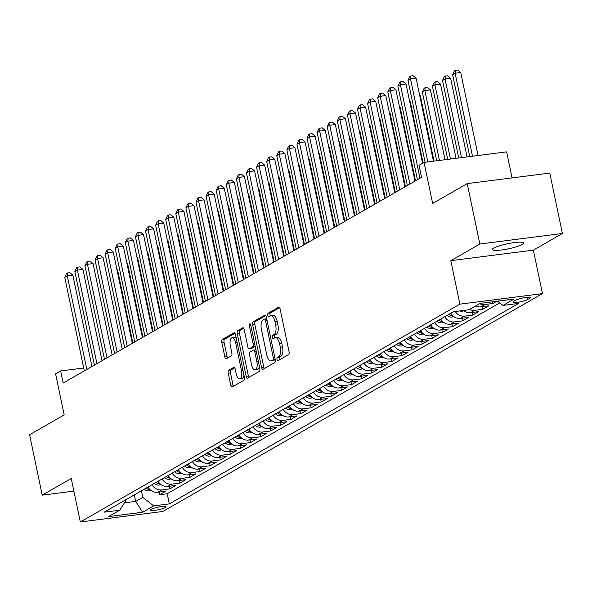 <?xml version="1.0" encoding="UTF-8"?>
<svg xmlns="http://www.w3.org/2000/svg" width="592" height="592" viewBox="0 0 592 592"><rect width="100%" height="100%" fill="white"/><g stroke="black" fill="none" stroke-linecap="round" stroke-linejoin="round"><path stroke-width="0.89" d="M276.989 359.418A1.717 0.747 -97.3 0 0 277.907 360.72A1.717 0.747 -97.3 0 0 278.033 360.676L288.563 354.638A2.457 1.073 -97.3 0 0 289.059 351.692L280.142 309.009A2.457 1.073 -97.3 0 0 278.839 307.144A2.457 1.073 -97.3 0 0 278.654 307.211L268.124 313.249A1.717 0.747 -97.3 0 0 267.776 315.307A1.717 0.747 -97.3 0 0 268.687 316.616A1.717 0.747 -97.3 0 0 268.82 316.572L270.181 315.788A7.851 3.434 -97.3 0 1 270.773 315.588A7.851 3.434 -97.3 0 1 274.94 321.56L275.68 325.112A7.851 3.434 -97.3 0 1 274.096 334.524L272.734 335.301A1.717 0.747 -97.3 0 0 272.387 337.359A1.717 0.747 -97.3 0 0 273.297 338.668A1.717 0.747 -97.3 0 0 273.43 338.624L274.792 337.84A7.851 3.434 -97.3 0 1 275.384 337.64A7.851 3.434 -97.3 0 1 279.542 343.612L280.29 347.171A7.851 3.434 -97.3 0 1 278.699 356.576L277.337 357.361A1.717 0.747 -97.3 0 0 276.989 359.418M275.384 337.64L277.611 337.351A7.851 3.434 -97.3 0 1 281.777 343.323L282.517 346.882A7.851 3.434 -97.3 0 1 280.934 356.288L279.572 357.072A1.717 0.747 -97.3 0 0 279.224 359.129A1.717 0.747 -97.3 0 0 279.461 359.855M279.616 307.655L270.359 312.968A1.717 0.747 -97.3 0 0 270.011 315.025A1.717 0.747 -97.3 0 0 270.248 315.751M270.773 315.588L273.008 315.299A7.851 3.434 -97.3 0 1 277.167 321.271L277.914 324.83A7.851 3.434 -97.3 0 1 276.323 334.236L274.962 335.02A1.717 0.747 -97.3 0 0 274.614 337.077A1.717 0.747 -97.3 0 0 274.858 337.803M522.277 244.459A16.006 2.575 168.2 0 0 523.661 243.009A16.006 2.575 168.2 0 0 511.044 243.083A16.006 2.575 168.2 0 0 493.713 248.1A16.006 2.575 168.2 0 0 492.329 249.55A16.006 2.575 168.2 0 0 504.946 249.476A16.006 2.575 168.2 0 0 522.277 244.459M165.383 507.544A7.999 1.288 168.2 0 0 166.078 506.811A7.999 1.288 168.2 0 0 159.766 506.848A7.999 1.288 168.2 0 0 151.101 509.357A7.999 1.288 168.2 0 0 150.412 510.089A7.999 1.288 168.2 0 0 156.717 510.052A7.999 1.288 168.2 0 0 165.383 507.544M228.734 370.244A2.457 1.073 -97.3 0 0 228.238 373.189L230.739 385.163A2.457 1.073 -97.3 0 0 232.042 387.027A2.457 1.073 -97.3 0 0 232.227 386.961L243.919 380.256A2.457 1.073 -97.3 0 0 244.415 377.311L235.498 334.628A2.457 1.073 -97.3 0 0 234.203 332.763A2.457 1.073 -97.3 0 0 234.01 332.83L222.318 339.534A2.457 1.073 -97.3 0 0 221.822 342.479L224.849 356.939A2.457 1.073 -97.3 0 0 226.151 358.811A2.457 1.073 -97.3 0 0 226.336 358.745L231.339 355.873A2.457 1.073 -97.3 0 0 231.835 352.936L230.332 345.758A6.564 2.871 -97.3 0 1 232.153 337.729A6.564 2.871 -97.3 0 1 235.638 342.716L241.506 370.821A6.564 2.871 -97.3 0 1 239.686 378.85A6.564 2.871 -97.3 0 1 236.208 373.863L235.224 369.179A2.457 1.073 -97.3 0 0 233.929 367.314A2.457 1.073 -97.3 0 0 233.744 367.373L228.734 370.244L230.969 369.963A2.457 1.073 -97.3 0 0 230.473 372.901L232.974 384.874A2.457 1.073 -97.3 0 0 233.5 386.236M479.838 244.008L450.815 260.665L533.377 250.142L562.4 233.492L479.838 244.008L467.221 183.609L432.648 203.456L424.064 162.386L419.018 165.279L421.541 177.363L63.166 383.031L60.643 370.947L55.596 373.848L64.173 414.918L29.6 434.757L42.217 495.156L73.874 491.123M450.815 260.665L459.903 304.147L80.327 521.981L71.24 478.499L42.217 495.156M261.56 367.477A2.457 1.073 -97.3 0 0 262.863 369.341A2.457 1.073 -97.3 0 0 263.048 369.275L274.74 362.57A2.457 1.073 -97.3 0 0 275.236 359.625L266.319 316.942A2.457 1.073 -97.3 0 0 265.016 315.077A2.457 1.073 -97.3 0 0 264.831 315.144L253.139 321.856A2.457 1.073 -97.3 0 0 252.643 324.793L261.56 367.477L263.788 367.188A2.457 1.073 -97.3 0 0 264.321 368.55M259.333 371.413L247.641 378.118A2.457 1.073 -97.3 0 1 247.456 378.184A2.457 1.073 -97.3 0 1 246.154 376.32L237.237 333.636A2.457 1.073 -97.3 0 1 237.732 330.691L242.735 327.82A2.457 1.073 -97.3 0 1 242.92 327.761A2.457 1.073 -97.3 0 1 244.222 329.626L247.833 346.934A2.457 1.073 -97.3 0 0 249.136 348.799A2.457 1.073 -97.3 0 0 249.321 348.74L252.643 346.831A2.457 1.073 -97.3 0 0 253.139 343.893L249.373 325.874A1.717 0.747 -97.3 0 1 249.846 323.772A1.717 0.747 -97.3 0 1 250.756 325.075L259.829 368.468A2.457 1.073 -97.3 0 1 259.333 371.413M467.221 183.609L549.783 173.093L562.4 233.492M159.181 492.056L159.729 494.69L165.79 491.212L157.642 492.248L161.683 489.932A10.005 8.85 -119.9 0 1 152.011 484.73M169.275 486.261L169.823 488.896L175.883 485.418L167.736 486.454L171.776 484.138A10.005 8.85 -119.9 0 1 162.112 478.935M179.369 480.467L179.924 483.102L185.977 479.624L177.837 480.667L181.87 478.343A10.005 8.85 -119.9 0 1 172.205 473.141M189.462 474.673L190.017 477.307L196.07 473.829L187.93 474.873L191.963 472.549A10.005 8.85 -119.9 0 1 182.299 467.347M199.563 468.879L200.111 471.513L206.171 468.043L198.024 469.079L202.064 466.762A10.005 8.85 -119.9 0 1 192.393 461.553M209.657 463.085L210.204 465.719L216.265 462.248L208.118 463.284L212.158 460.968A10.005 8.85 -119.9 0 1 202.486 455.759M219.75 457.29L220.298 459.925L226.359 456.454L218.211 457.49L222.252 455.174A10.005 8.85 -119.9 0 1 212.587 449.964M229.844 451.504L230.399 454.138L236.452 450.66L228.312 451.696L232.345 449.38A10.005 8.85 -119.9 0 1 222.681 444.17M239.938 445.709L240.493 448.344L246.546 444.866L238.406 445.902L242.439 443.586A10.005 8.85 -119.9 0 1 232.774 438.383M250.039 439.915L250.586 442.55L256.647 439.072L248.499 440.108L252.54 437.791A10.005 8.85 -119.9 0 1 242.868 432.589M260.132 434.121L260.68 436.755L266.74 433.277L258.593 434.313L262.633 431.997A10.005 8.85 -119.9 0 1 252.969 426.795M270.226 428.327L270.773 430.961L276.834 427.483L268.687 428.519L272.727 426.203A10.005 8.85 -119.9 0 1 263.063 421.001M280.319 422.533L280.874 425.167L286.928 421.689L278.788 422.732L282.821 420.409A10.005 8.85 -119.9 0 1 273.156 415.207M290.42 416.738L290.968 419.373L297.021 415.895L288.881 416.938L292.914 414.615A10.005 8.85 -119.9 0 1 283.25 409.412M300.514 410.944L301.062 413.579L307.122 410.101L298.975 411.144L303.015 408.828A10.005 8.85 -119.9 0 1 293.343 403.618M310.608 405.15L311.155 407.784L317.216 404.314L309.068 405.35L313.109 403.034A10.005 8.85 -119.9 0 1 303.444 397.824M320.701 399.356L321.249 401.99L327.309 398.52L319.162 399.556L323.202 397.239A10.005 8.85 -119.9 0 1 313.538 392.03M330.795 393.569L331.35 396.203L337.403 392.725L329.263 393.761L333.296 391.445A10.005 8.85 -119.9 0 1 323.632 386.236M340.896 387.775L341.443 390.409L347.497 386.931L339.357 387.967L343.397 385.651A10.005 8.85 -119.9 0 1 333.725 380.449M350.989 381.981L351.537 384.615L357.598 381.137L349.45 382.173L353.491 379.857A10.005 8.85 -119.9 0 1 343.819 374.655M361.083 376.186L361.631 378.821L367.691 375.343L359.544 376.379L363.584 374.063A10.005 8.85 -119.9 0 1 353.92 368.86M371.177 370.392L371.732 373.027L377.785 369.549L369.637 370.585L373.678 368.268A10.005 8.85 -119.9 0 1 364.013 363.066M381.27 364.598L381.825 367.232L387.878 363.754L379.738 364.798L383.771 362.474A10.005 8.85 -119.9 0 1 374.107 357.272M391.371 358.804L391.919 361.438L397.972 357.96L389.832 359.004L393.872 356.68A10.005 8.85 -119.9 0 1 384.201 351.478M401.465 353.01L402.012 355.644L408.073 352.166L399.926 353.209L403.966 350.893A10.005 8.85 -119.9 0 1 394.294 345.684M411.558 347.215L412.106 349.85L418.167 346.379L410.019 347.415L414.06 345.099A10.005 8.85 -119.9 0 1 404.395 339.889M421.652 341.421L422.207 344.056L428.26 340.585L420.113 341.621L424.153 339.305A10.005 8.85 -119.9 0 1 414.489 334.095M431.746 335.634L432.301 338.269L438.354 334.791L430.214 335.827L434.247 333.511A10.005 8.85 -119.9 0 1 424.582 328.301M441.847 329.84L442.394 332.475L448.447 328.997L440.307 330.033L444.348 327.716A10.005 8.85 -119.9 0 1 434.676 322.507M451.94 324.046L452.488 326.68L458.548 323.202L450.401 324.238L454.441 321.922A10.005 8.85 -119.9 0 1 444.77 316.72M462.034 318.252L462.581 320.886L468.642 317.408L460.495 318.444L464.535 316.128A10.005 8.85 -119.9 0 1 455.233 311.503M472.127 312.458L472.682 315.092L478.736 311.614L470.588 312.65L474.629 310.334A10.005 8.85 -119.9 0 1 469.574 309.461M482.221 306.663L482.776 309.298L488.829 305.82L480.689 306.863L484.722 304.54A10.005 8.85 -119.9 0 1 479.668 303.666M492.514 301.794L492.87 303.504L496.792 301.254M515.861 300.129L513.641 301.402A7.755 1.243 168.2 0 0 512.968 302.105A7.755 1.243 168.2 0 0 519.08 302.068A7.755 1.243 168.2 0 0 527.472 299.641L529.692 298.368A7.755 1.243 168.2 0 0 530.365 297.665A7.755 1.243 168.2 0 0 524.253 297.702A7.755 1.243 168.2 0 0 515.861 300.129M459.903 304.147L542.464 293.632L162.881 511.466L80.327 521.981M159.729 494.69L167.203 493.735L169.327 503.881L518.614 303.43L503 305.42L497.524 301.158M169.327 503.881L153.705 505.871L142.598 512.243L108.684 516.564L119.791 510.193L104.17 512.184L453.457 311.732L469.079 309.742L480.186 303.37L514.1 299.049L503 305.42M492.87 303.504L484.722 304.54M482.776 309.298L474.629 310.334M472.682 315.092L464.535 316.128M462.581 320.886L454.441 321.922M452.488 326.68L444.348 327.716M442.394 332.475L434.247 333.511M432.301 338.269L424.153 339.305M422.207 344.056L414.06 345.099M412.106 349.85L403.966 350.893M402.012 355.644L393.872 356.68M391.919 361.438L383.771 362.474M381.825 367.232L373.678 368.268M371.732 373.027L363.584 374.063M361.631 378.821L353.491 379.857M351.537 384.615L343.397 385.651M341.443 390.409L333.296 391.445M331.35 396.203L323.202 397.239M321.249 401.99L313.109 403.034M311.155 407.784L303.015 408.828M301.062 413.579L292.914 414.615M290.968 419.373L282.821 420.409M280.874 425.167L272.727 426.203M270.773 430.961L262.633 431.997M260.68 436.755L252.54 437.791M250.586 442.55L242.439 443.586M240.493 448.344L232.345 449.38M230.399 454.138L222.252 455.174M220.298 459.925L212.158 460.968M210.204 465.719L202.064 466.762M200.111 471.513L191.963 472.549M190.017 477.307L181.87 478.343M179.924 483.102L171.776 484.138M169.823 488.896L161.683 489.932M167.203 493.735L499.752 302.889M134.332 494.875L135.694 501.402L142.761 497.347L141.399 490.82M512.065 177.896L506.626 151.863L424.064 162.386M533.377 250.142L542.464 293.632M83.701 368.009L60.643 370.947M124.498 502.83L135.694 501.402L142.598 512.243M126.673 499.271L119.791 510.193M475.628 305.983A10.005 8.85 60.1 0 0 480.689 306.863M463.477 310.452A10.005 8.85 60.1 0 0 470.588 312.65M450.83 313.242A10.005 8.85 60.1 0 0 460.495 318.444M440.737 319.036A10.005 8.85 60.1 0 0 450.401 324.238M430.643 324.83A10.005 8.85 60.1 0 0 440.307 330.033M420.542 330.625A10.005 8.85 60.1 0 0 430.214 335.827M410.448 336.411A10.005 8.85 60.1 0 0 420.113 341.621M400.355 342.206A10.005 8.85 60.1 0 0 410.019 347.415M390.261 348A10.005 8.85 60.1 0 0 399.926 353.209M380.16 353.794A10.005 8.85 60.1 0 0 389.832 359.004M370.067 359.588A10.005 8.85 60.1 0 0 379.738 364.798M359.973 365.382A10.005 8.85 60.1 0 0 369.637 370.585M349.879 371.177A10.005 8.85 60.1 0 0 359.544 376.379M339.786 376.971A10.005 8.85 60.1 0 0 349.45 382.173M329.685 382.765A10.005 8.85 60.1 0 0 339.357 387.967M319.591 388.559A10.005 8.85 60.1 0 0 329.263 393.761M309.498 394.346A10.005 8.85 60.1 0 0 319.162 399.556M299.404 400.14A10.005 8.85 60.1 0 0 309.068 405.35M289.31 405.934A10.005 8.85 60.1 0 0 298.975 411.144M279.209 411.729A10.005 8.85 60.1 0 0 288.881 416.938M269.116 417.523A10.005 8.85 60.1 0 0 278.788 422.732M259.022 423.317A10.005 8.85 60.1 0 0 268.687 428.519M248.929 429.111A10.005 8.85 60.1 0 0 258.593 434.313M238.835 434.905A10.005 8.85 60.1 0 0 248.499 440.108M228.734 440.7A10.005 8.85 60.1 0 0 238.406 445.902M218.64 446.494A10.005 8.85 60.1 0 0 228.312 451.696M208.547 452.281A10.005 8.85 60.1 0 0 218.211 457.49M198.453 458.075A10.005 8.85 60.1 0 0 208.118 463.284M188.36 463.869A10.005 8.85 60.1 0 0 198.024 469.079M178.259 469.663A10.005 8.85 60.1 0 0 187.93 474.873M168.165 475.457A10.005 8.85 60.1 0 0 177.837 480.667M158.071 481.252A10.005 8.85 60.1 0 0 167.736 486.454M147.978 487.046A10.005 8.85 60.1 0 0 157.642 492.248M142.761 497.347L153.705 505.871M265.793 315.588L255.367 321.567A2.457 1.073 -97.3 0 0 254.871 324.505L263.788 367.188M272.956 359.877A1.717 0.747 -97.3 0 0 273.304 357.812L265.475 320.346A1.717 0.747 -97.3 0 0 264.565 319.044A1.717 0.747 -97.3 0 0 264.432 319.088L262.996 319.909A7.851 3.434 -97.3 0 0 261.412 329.322L266.763 354.926A7.851 3.434 -97.3 0 0 270.929 360.898A7.851 3.434 -97.3 0 0 271.521 360.698L275.184 359.588A1.717 0.747 -97.3 0 0 275.221 359.566M266.703 318.785A1.717 0.747 -97.3 0 0 266.666 318.799L264.698 319.051M270.929 360.898L273.156 360.617A7.851 3.434 -97.3 0 0 273.748 360.417L271.521 360.698M275.184 359.588L273.748 360.417M243.697 328.271L239.96 330.41A2.457 1.073 -97.3 0 0 239.464 333.348L248.381 376.031A2.457 1.073 -97.3 0 0 248.906 377.393M251.171 348.503A2.457 1.073 -97.3 0 0 251.371 348.518A2.457 1.073 -97.3 0 0 251.556 348.451L254.871 346.549A2.457 1.073 -97.3 0 0 255.174 346.224M251.593 364.901A6.564 2.871 -97.3 0 0 255.071 369.889A6.564 2.871 -97.3 0 0 256.891 361.86L254.819 351.959A2.457 1.073 -97.3 0 0 253.524 350.087A2.457 1.073 -97.3 0 0 253.339 350.153L250.016 352.055A2.457 1.073 -97.3 0 0 249.521 355L251.593 364.901M255.071 369.889L257.298 369.608A6.564 2.871 -97.3 0 0 259.34 366.13M255.929 349.813A2.457 1.073 -97.3 0 0 255.751 349.805A2.457 1.073 -97.3 0 0 255.566 349.872L253.716 350.109M234.698 367.817L230.969 369.963M239.686 378.85L241.921 378.569A6.564 2.871 -97.3 0 0 243.956 375.091M236.334 338.624A6.564 2.871 -97.3 0 0 234.388 337.44L232.153 337.729M234.972 333.274L224.553 339.253A2.457 1.073 -97.3 0 0 224.057 342.191L227.076 356.658A2.457 1.073 -97.3 0 0 227.609 358.012M478.062 155.504L460.724 72.505L455.144 73.223L452.621 74.666L469.73 156.569M472.483 156.214L455.144 73.223L455.403 70.3L457.638 70.019L460.724 72.505M452.621 74.666L454.397 70.877L455.403 70.3M433.433 161.194L416.095 78.196L410.515 78.906L427.853 161.905M407.992 80.357L409.768 76.568L410.774 75.983L410.515 78.906L407.992 80.357L425.1 162.252M410.774 75.983L413.009 75.702L416.095 78.196M467.051 156.91L450.63 78.299L445.051 79.01L442.527 80.46L458.719 157.968M461.471 157.62L445.051 79.01L445.31 76.094L447.537 75.813L450.63 78.299M442.527 80.46L444.296 76.671L445.31 76.094M456.04 158.316L440.529 84.094L434.95 84.804L432.426 86.254L447.707 159.374M450.46 159.026L434.95 84.804L435.216 81.888L437.444 81.6L440.529 84.094M432.426 86.254L434.202 82.466L435.216 81.888M463.987 310.852L462.019 311.259A6.623 5.868 -119.9 0 1 459.496 310.963M445.021 159.714L430.436 89.888L424.856 90.598L422.333 92.049L436.696 160.78M439.449 160.425L424.856 90.598L425.115 87.683L427.35 87.394L430.436 89.888M422.333 92.049L424.109 88.26L425.115 87.683M453.894 316.646L451.925 317.053A6.623 5.868 -119.9 0 1 447.093 315.388M434.01 161.12L420.342 95.682L419.765 95.756M451.807 314.663A6.623 5.868 -119.9 0 1 450.216 313.59M449.01 314.285A6.623 5.868 60.1 0 0 452.11 315.869L452.991 315.913M419.624 95.105L420.342 95.682M422.562 163.251L406.001 83.99L400.421 84.7L419.972 178.266M397.898 86.151L399.674 82.362L400.68 81.777L400.421 84.7L397.898 86.151L417.441 179.716M400.68 81.777L402.915 81.496L406.001 83.99M414.985 181.122L395.907 89.784L390.328 90.495L409.871 184.06M387.804 91.938L389.58 88.156L390.587 87.572L390.328 90.495L387.804 91.938L407.348 185.511M390.587 87.572L392.822 87.29L395.907 89.784M404.891 186.917L385.806 95.578L380.234 96.289L399.778 189.854M377.711 97.732L379.479 93.943L380.493 93.366L380.234 96.289L377.711 97.732L397.254 191.297M380.493 93.366L382.721 93.085L385.806 95.578M394.797 192.711L375.713 101.373L370.133 102.083L389.684 195.649M367.61 103.526L369.386 99.737L370.4 99.16L370.133 102.083L367.61 103.526L387.161 197.092M370.4 99.16L372.627 98.879L375.713 101.373M443.8 322.44L441.832 322.847A6.623 5.868 -119.9 0 1 436.992 321.182M423.088 162.948L410.249 101.476L409.671 101.55M441.713 320.457A6.623 5.868 -119.9 0 1 440.122 319.384M438.916 320.08A6.623 5.868 60.1 0 0 442.017 321.663L442.897 321.708M409.531 100.899L410.249 101.476M384.704 198.505L365.619 107.159L360.04 107.87L379.59 201.443M357.516 109.32L359.292 105.531L360.299 104.954L360.04 107.87L357.516 109.32L377.067 202.886M360.299 104.954L362.533 104.673L365.619 107.159M433.699 328.234L431.738 328.641A6.623 5.868 -119.9 0 1 426.899 326.976M415.517 180.819L400.155 107.27L399.57 107.344M431.62 326.251A6.623 5.868 -119.9 0 1 430.029 325.178M428.815 325.874A6.623 5.868 60.1 0 0 431.916 327.457L432.804 327.502M399.437 106.693L400.155 107.27M374.61 204.299L355.526 112.954L349.946 113.664L369.489 207.23M347.423 115.114L349.199 111.326L350.205 110.748L349.946 113.664L347.423 115.114L366.966 208.68M350.205 110.748L352.44 110.46L355.526 112.954M423.606 334.029L421.645 334.436A6.623 5.868 -119.9 0 1 416.805 332.771M405.424 186.613L390.054 113.065L389.477 113.139M421.519 332.045A6.623 5.868 -119.9 0 1 419.935 330.972M418.722 331.668A6.623 5.868 60.1 0 0 421.822 333.252L422.71 333.296M389.344 112.487L390.054 113.065M364.509 210.093L345.432 118.748L339.852 119.458L359.396 213.024M337.329 120.909L339.105 117.12L340.111 116.543L339.852 119.458L337.329 120.909L356.872 214.474M340.111 116.543L342.346 116.254L345.432 118.748M413.512 339.815L411.544 340.23A6.623 5.868 -119.9 0 1 406.711 338.557M395.33 192.407L379.96 118.859L379.383 118.933M411.425 337.84A6.623 5.868 -119.9 0 1 409.842 336.767M408.628 337.462A6.623 5.868 60.1 0 0 411.729 339.046L412.617 339.09M379.25 118.282L379.96 118.859M354.416 215.888L335.331 124.542L329.759 125.252L349.302 218.818M327.235 126.703L329.004 122.914L330.018 122.337L329.759 125.252L327.235 126.703L346.779 220.268M330.018 122.337L332.245 122.048L335.331 124.542M403.418 345.61L401.45 346.024A6.623 5.868 -119.9 0 1 396.618 344.352M385.229 198.202L369.867 124.653L369.29 124.727M401.332 343.626A6.623 5.868 -119.9 0 1 399.741 342.561M398.534 343.256A6.623 5.868 60.1 0 0 401.635 344.84L402.516 344.884M369.149 124.076L369.867 124.653M344.322 221.682L325.237 130.336L319.658 131.047L339.209 224.612M317.134 132.497L318.91 128.708L319.924 128.131L319.658 131.047L317.134 132.497L336.685 226.063M319.924 128.131L322.152 127.842L325.237 130.336M393.325 351.404L391.356 351.818A6.623 5.868 -119.9 0 1 386.517 350.146M375.136 203.996L359.773 130.447L359.196 130.514M391.238 349.421A6.623 5.868 -119.9 0 1 389.647 348.355M388.441 349.051A6.623 5.868 60.1 0 0 391.541 350.634L392.422 350.679M359.055 129.87L359.773 130.447M334.228 227.469L315.144 136.13L309.564 136.841L329.115 230.406M307.041 138.291L308.817 134.502L309.823 133.918L309.564 136.841L307.041 138.291L326.592 231.857M309.823 133.918L312.058 133.637L315.144 136.13M383.224 357.198L381.263 357.612A6.623 5.868 -119.9 0 1 376.423 355.94M365.042 209.79L349.672 136.234L349.095 136.308M381.144 355.215A6.623 5.868 -119.9 0 1 379.553 354.142M378.34 354.837A6.623 5.868 60.1 0 0 381.44 356.428L382.328 356.473M348.962 135.664L349.672 136.234M324.135 233.263L305.05 141.925L299.471 142.635L319.014 236.201M296.947 144.085L298.723 140.297L299.73 139.712L299.471 142.635L296.947 144.085L316.491 237.651M299.73 139.712L301.964 139.431L305.05 141.925M373.13 362.992L371.169 363.407A6.623 5.868 -119.9 0 1 366.33 361.734M354.948 215.584L339.579 142.028L339.001 142.102M371.043 361.009A6.623 5.868 -119.9 0 1 369.46 359.936M368.246 360.632A6.623 5.868 60.1 0 0 371.347 362.215L372.235 362.267M338.868 141.451L339.579 142.028M314.034 239.057L294.957 147.719L289.377 148.429L308.92 241.995M286.854 149.88L288.63 146.091L289.636 145.506L289.377 148.429L286.854 149.88L306.397 243.445M289.636 145.506L291.863 145.225L294.957 147.719M363.037 368.786L361.068 369.201A6.623 5.868 -119.9 0 1 356.236 367.528M344.855 221.371L329.485 147.822L328.908 147.896M360.95 366.803A6.623 5.868 -119.9 0 1 359.366 365.73M358.153 366.426A6.623 5.868 60.1 0 0 361.253 368.009L362.141 368.061M328.775 147.245L329.485 147.822M303.94 244.851L284.856 153.513L279.283 154.223L298.827 247.789M276.76 155.666L278.529 151.878L279.542 151.3L279.283 154.223L276.76 155.666L296.303 249.232M279.542 151.3L281.77 151.019L284.856 153.513M352.943 374.581L350.975 374.988A6.623 5.868 -119.9 0 1 346.142 373.323M334.754 227.165L319.391 153.617L318.814 153.691M350.856 372.597A6.623 5.868 -119.9 0 1 349.265 371.524M348.059 372.22A6.623 5.868 60.1 0 0 351.16 373.804L352.04 373.848M318.674 153.039L319.391 153.617M293.847 250.645L274.762 159.307L269.182 160.018L288.733 253.583M266.659 161.461L268.435 157.672L269.449 157.095L269.182 160.018L266.659 161.461L286.21 255.026M269.449 157.095L271.676 156.813L274.762 159.307M342.849 380.375L340.881 380.782A6.623 5.868 -119.9 0 1 336.041 379.117M324.66 232.959L309.298 159.411L308.721 159.485M340.763 378.392A6.623 5.868 -119.9 0 1 339.172 377.319M337.965 378.014A6.623 5.868 60.1 0 0 341.066 379.598L341.947 379.642M308.58 158.834L309.298 159.411M283.753 256.44L264.668 165.094L259.089 165.804L278.64 259.377M256.565 167.255L258.341 163.466L259.348 162.889L259.089 165.804L256.565 167.255L276.116 260.82M259.348 162.889L261.583 162.608L264.668 165.094M332.748 386.169L330.787 386.576A6.623 5.868 -119.9 0 1 325.948 384.911M314.567 238.754L299.197 165.205L298.62 165.279M330.669 384.186A6.623 5.868 -119.9 0 1 329.078 383.113M327.864 383.808A6.623 5.868 60.1 0 0 330.965 385.392L331.853 385.436M298.486 164.628L299.197 165.205M273.659 262.234L254.575 170.888L248.995 171.599L268.539 265.164M246.472 173.049L248.248 169.26L249.254 168.683L248.995 171.599L246.472 173.049L266.015 266.615M249.254 168.683L251.489 168.394L254.575 170.888M322.655 391.963L320.686 392.37A6.623 5.868 -119.9 0 1 315.854 390.705M304.473 244.548L289.103 170.999L288.526 171.073M320.568 389.98A6.623 5.868 -119.9 0 1 318.984 388.907M317.771 389.603A6.623 5.868 60.1 0 0 320.871 391.186L321.759 391.231M288.393 170.422L289.103 170.999M263.558 268.028L244.481 176.682L238.902 177.393L258.445 270.958M236.378 178.843L238.154 175.054L239.161 174.477L238.902 177.393L236.378 178.843L255.922 272.409M239.161 174.477L241.388 174.189L244.481 176.682M312.561 397.75L310.593 398.164A6.623 5.868 -119.9 0 1 305.761 396.492M294.372 250.342L279.01 176.793L278.432 176.867M310.474 395.774A6.623 5.868 -119.9 0 1 308.891 394.701M307.677 395.397A6.623 5.868 60.1 0 0 310.778 396.98L311.666 397.025M278.299 176.216L279.01 176.793M253.465 273.822L234.38 182.477L228.808 183.187L248.351 276.753M226.285 184.637L228.053 180.849L229.067 180.271L228.808 183.187L226.285 184.637L245.828 278.203M229.067 180.271L231.294 179.983L234.38 182.477M302.468 403.544L300.499 403.959A6.623 5.868 -119.9 0 1 295.667 402.286M284.278 256.136L268.916 182.588L268.339 182.662M300.381 401.561A6.623 5.868 -119.9 0 1 298.79 400.495M297.584 401.191A6.623 5.868 60.1 0 0 300.684 402.775L301.565 402.819M268.198 182.01L268.916 182.588M243.371 279.616L224.287 188.271L218.707 188.981L238.258 282.547M216.184 190.432L217.96 186.643L218.973 186.066L218.707 188.981L216.184 190.432L235.734 283.997M218.973 186.066L221.201 185.777L224.287 188.271M292.374 409.338L290.406 409.753A6.623 5.868 -119.9 0 1 285.566 408.08M274.185 261.93L258.822 188.382L258.245 188.448M290.287 407.355A6.623 5.868 -119.9 0 1 288.696 406.29M287.49 406.985A6.623 5.868 60.1 0 0 290.591 408.569L291.471 408.613M258.105 187.805L258.822 188.382M233.278 285.403L214.193 194.065L208.613 194.775L228.164 288.341M206.09 196.226L207.866 192.437L208.872 191.852L208.613 194.775L206.09 196.226L225.641 289.791M208.872 191.852L211.107 191.571L214.193 194.065M282.273 415.133L280.312 415.547A6.623 5.868 -119.9 0 1 275.472 413.875M264.091 267.725L248.721 194.169L248.144 194.243M280.194 413.149A6.623 5.868 -119.9 0 1 278.603 412.076M277.389 412.772A6.623 5.868 60.1 0 0 280.49 414.363L281.378 414.407M248.011 193.599L248.721 194.169M223.177 291.197L204.099 199.859L198.52 200.57L218.063 294.135M195.996 202.02L197.772 198.231L198.779 197.647L198.52 200.57L195.996 202.02L215.54 295.586M198.779 197.647L201.014 197.365L204.099 199.859M272.179 420.927L270.211 421.341A6.623 5.868 -119.9 0 1 265.379 419.669M253.998 273.519L238.628 199.963L238.051 200.037M270.093 418.944A6.623 5.868 -119.9 0 1 268.509 417.871M267.295 418.566A6.623 5.868 60.1 0 0 270.396 420.15L271.284 420.202M237.917 199.386L238.628 199.963M213.083 296.992L194.006 205.653L188.426 206.364L207.97 299.929M185.903 207.814L187.679 204.025L188.685 203.441L188.426 206.364L185.903 207.814L205.446 301.38M188.685 203.441L190.913 203.16L194.006 205.653M262.086 426.721L260.117 427.135A6.623 5.868 -119.9 0 1 255.285 425.463M243.897 279.306L228.534 205.757L227.957 205.831M259.999 424.738A6.623 5.868 -119.9 0 1 258.415 423.665M257.202 424.36A6.623 5.868 60.1 0 0 260.302 425.944L261.19 425.996M227.824 205.18L228.534 205.757M202.989 302.786L183.905 211.448L178.333 212.158L197.876 305.724M175.809 213.601L177.578 209.812L178.592 209.235L178.333 212.158L175.809 213.601L195.353 307.167M178.592 209.235L180.819 208.954L183.905 211.448M251.992 432.515L250.024 432.922A6.623 5.868 -119.9 0 1 245.192 431.257M233.803 285.1L218.441 211.551L217.863 211.625M249.905 430.532A6.623 5.868 -119.9 0 1 248.314 429.459M247.108 430.155A6.623 5.868 60.1 0 0 250.209 431.738L251.089 431.783M217.723 210.974L218.441 211.551M192.896 308.58L173.811 217.242L168.232 217.952L187.782 311.518M165.708 219.395L167.484 215.606L168.498 215.029L168.232 217.952L165.708 219.395L185.259 312.961M168.498 215.029L170.725 214.748L173.811 217.242M241.899 438.309L239.93 438.716A6.623 5.868 -119.9 0 1 235.091 437.051M223.709 290.894L208.347 217.345L207.77 217.419M239.812 436.326A6.623 5.868 -119.9 0 1 238.221 435.253M237.015 435.949A6.623 5.868 60.1 0 0 240.115 437.532L240.996 437.577M207.629 216.768L208.347 217.345M231.798 444.104L229.837 444.511A6.623 5.868 -119.9 0 1 224.997 442.846M213.616 296.688L198.246 223.14L197.669 223.214M229.718 442.12A6.623 5.868 -119.9 0 1 228.127 441.047M226.914 441.743A6.623 5.868 60.1 0 0 230.014 443.327L230.902 443.371M197.536 222.562L198.246 223.14M221.704 449.898L219.736 450.305A6.623 5.868 -119.9 0 1 214.903 448.64M203.522 302.482L188.152 228.934L187.575 229.008M219.617 447.915A6.623 5.868 -119.9 0 1 218.034 446.842M216.82 447.537A6.623 5.868 60.1 0 0 219.921 449.121L220.809 449.165M187.442 228.357L188.152 228.934M182.802 314.374L163.718 223.029L158.138 223.739L177.689 317.312M155.615 225.189L157.391 221.401L158.397 220.823L158.138 223.739L155.615 225.189L175.165 318.755M158.397 220.823L160.632 220.542L163.718 223.029M172.701 320.168L153.624 228.823L148.044 229.533L167.588 323.099M145.521 230.984L147.297 227.195L148.303 226.618L148.044 229.533L145.521 230.984L165.064 324.549M148.303 226.618L150.538 226.329L153.624 228.823M162.608 325.963L143.53 234.617L137.951 235.327L157.494 328.893M135.427 236.778L137.196 232.989L138.21 232.412L137.951 235.327L135.427 236.778L154.971 330.343M138.21 232.412L140.437 232.123L143.53 234.617M211.61 455.685L209.642 456.099A6.623 5.868 -119.9 0 1 204.81 454.427M193.421 308.277L178.059 234.728L177.482 234.802M209.524 453.709A6.623 5.868 -119.9 0 1 207.94 452.636M206.726 453.331A6.623 5.868 60.1 0 0 209.827 454.915L210.708 454.959M177.348 234.151L178.059 234.728M152.514 331.757L133.429 240.411L127.857 241.122L147.401 334.687M125.326 242.572L127.102 238.783L128.116 238.206L127.857 241.122L125.326 242.572L144.877 336.138M128.116 238.206L130.344 237.917L133.429 240.411M201.517 461.479L199.548 461.893A6.623 5.868 -119.9 0 1 194.709 460.221M183.328 314.071L167.965 240.522L167.388 240.596M199.43 459.496A6.623 5.868 -119.9 0 1 197.839 458.43M196.633 459.126A6.623 5.868 60.1 0 0 199.733 460.709L200.614 460.754M167.247 239.945L167.965 240.522M142.42 337.551L123.336 246.205L117.756 246.916L137.307 340.481M115.233 248.366L117.009 244.577L118.023 244L117.756 246.916L115.233 248.366L134.784 341.932M118.023 244L120.25 243.712L123.336 246.205M191.423 467.273L189.455 467.687A6.623 5.868 -119.9 0 1 184.615 466.015M173.234 319.865L157.872 246.316L157.294 246.383M189.336 465.29A6.623 5.868 -119.9 0 1 187.745 464.224M186.532 464.92A6.623 5.868 60.1 0 0 189.632 466.503L190.52 466.548M157.154 245.739L157.872 246.316M132.327 343.338L113.242 252L107.663 252.71L127.213 346.276M105.139 254.16L106.915 250.372L107.922 249.794L107.663 252.71L105.139 254.16L124.69 347.726M107.922 249.794L110.156 249.506L113.242 252M181.322 473.067L179.361 473.482A6.623 5.868 -119.9 0 1 174.522 471.809M163.14 325.659L147.771 252.103L147.193 252.177M179.243 471.084A6.623 5.868 -119.9 0 1 177.652 470.011M176.438 470.707A6.623 5.868 60.1 0 0 179.539 472.298L180.427 472.342M147.06 251.533L147.771 252.103M122.226 349.132L103.149 257.794L97.569 258.504L117.112 352.07M95.046 259.955L96.822 256.166L97.828 255.581L97.569 258.504L95.046 259.955L114.589 353.52M97.828 255.581L100.063 255.3L103.149 257.794M171.229 478.861L169.26 479.276A6.623 5.868 -119.9 0 1 164.428 477.603M153.047 331.453L137.677 257.897L137.1 257.971M169.142 476.878A6.623 5.868 -119.9 0 1 167.558 475.805M166.345 476.501A6.623 5.868 60.1 0 0 169.445 478.084L170.333 478.136M136.967 257.32L137.677 257.897M112.132 354.926L93.055 263.588L87.475 264.298L107.019 357.864M84.952 265.749L86.721 261.96L87.734 261.375L87.475 264.298L84.952 265.749L104.495 359.314M87.734 261.375L89.962 261.094L93.055 263.588M161.135 484.656L159.167 485.07A6.623 5.868 -119.9 0 1 154.334 483.398M142.946 337.248L127.583 263.692L127.006 263.766M159.048 482.672A6.623 5.868 -119.9 0 1 157.465 481.599M156.251 482.295A6.623 5.868 60.1 0 0 159.352 483.879L160.232 483.93M126.873 263.114L127.583 263.692M102.039 360.72L82.954 269.382L77.382 270.093L96.925 363.658M74.851 271.536L76.627 267.754L77.641 267.17L77.382 270.093L74.851 271.536L94.402 365.101M77.641 267.17L79.868 266.888L82.954 269.382M151.041 490.45L149.073 490.857A6.623 5.868 -119.9 0 1 144.233 489.192M132.852 343.034L117.49 269.486L116.913 269.56M148.955 488.467A6.623 5.868 -119.9 0 1 147.364 487.394M146.157 488.089A6.623 5.868 60.1 0 0 149.258 489.673L150.139 489.717M116.772 268.909L117.49 269.486M91.945 366.515L72.86 275.176L67.281 275.887L86.832 369.452M64.757 277.33L66.533 273.541L67.54 272.964L67.281 275.887L64.757 277.33L84.308 370.895M67.54 272.964L69.775 272.683L72.86 275.176M529.47 297.288L529.692 298.368M526.991 297.332L527.472 299.641M280.934 356.288L278.699 356.576M282.517 346.882L280.29 347.171M281.777 343.323L279.542 343.612M274.962 335.02L272.734 335.301M276.323 334.236L274.096 334.524M277.914 324.83L275.68 325.112M277.167 321.271L274.94 321.56M270.359 312.968L268.124 313.249M279.032 307.159L278.654 307.211M279.572 357.072L277.337 357.361M254.871 324.505L252.643 324.793M255.367 321.567L253.139 321.856M265.209 315.092L264.831 315.144M274.814 357.62L273.304 357.812M266.985 320.154L265.475 320.346M248.381 376.031L246.154 376.32M239.464 333.348L237.237 333.636M239.96 330.41L237.732 330.691M243.112 327.776L242.735 327.82M251.556 348.451L249.321 348.74M254.871 346.549L252.643 346.831M254.649 343.7L253.139 343.893M250.89 325.681L249.373 325.874M258.401 361.66L256.891 361.86M256.336 351.766L254.819 351.959M234.121 367.329L233.744 367.373M243.023 370.622L241.506 370.821M237.148 342.524L235.638 342.716M227.076 356.658L224.849 356.939M224.057 342.191L221.822 342.479M224.553 339.253L222.318 339.534M234.395 332.778L234.01 332.83M232.974 384.874L230.739 385.163M230.473 372.901L228.238 373.189M462.16 311.237L463.492 310.467M452.066 317.031L453.398 316.261M451.874 314.744L452.11 315.869M441.965 322.825L443.304 322.055M441.78 320.538L442.017 321.663M431.871 328.612L433.203 327.85M431.686 326.333L431.916 327.457M421.778 334.406L423.11 333.644M421.585 332.119L421.822 333.252M411.684 340.2L413.016 339.438M411.492 337.914L411.729 339.046M401.591 345.994L402.923 345.232M401.398 343.708L401.635 344.84M391.49 351.789L392.829 351.026M391.305 349.502L391.541 350.634M381.396 357.583L382.728 356.821M381.211 355.296L381.44 356.428M371.302 363.377L372.634 362.607M371.11 361.09L371.347 362.215M361.209 369.171L362.541 368.402M361.016 366.885L361.253 368.009M351.115 374.965L352.447 374.196M350.923 372.679L351.16 373.804M341.014 380.76L342.354 379.99M340.829 378.473L341.066 379.598M330.921 386.546L332.253 385.784M330.728 384.267L330.965 385.392M320.827 392.341L322.159 391.578M320.635 390.054L320.871 391.186M310.733 398.135L312.065 397.373M310.541 395.848L310.778 396.98M300.64 403.929L301.972 403.167M300.447 401.642L300.684 402.775M290.539 409.723L291.878 408.961M290.354 407.437L290.591 408.569M280.445 415.517L281.777 414.755M280.253 413.231L280.49 414.363M270.352 421.312L271.684 420.542M270.159 419.025L270.396 420.15M260.258 427.106L261.59 426.336M260.066 424.819L260.302 425.944M250.164 432.9L251.496 432.13M249.972 430.613L250.209 431.738M240.063 438.694L241.403 437.925M239.878 436.408L240.115 437.532M229.97 444.488L231.302 443.719M229.777 442.202L230.014 443.327M219.876 450.275L221.208 449.513M219.684 447.989L219.921 449.121M209.783 456.069L211.115 455.307M209.59 453.783L209.827 454.915M199.689 461.864L201.021 461.101M199.497 459.577L199.733 460.709M189.588 467.658L190.927 466.896M189.403 465.371L189.632 466.503M179.494 473.452L180.826 472.69M179.302 471.165L179.539 472.298M169.401 479.246L170.733 478.477M169.208 476.96L169.445 478.084M159.307 485.04L160.639 484.271M159.115 482.754L159.352 483.879M149.214 490.835L150.546 490.065M149.021 488.548L149.258 489.673M266.696 318.77L264.565 319.044M251.371 348.518L249.136 348.799M255.751 349.805L253.524 350.087"/></g></svg>
